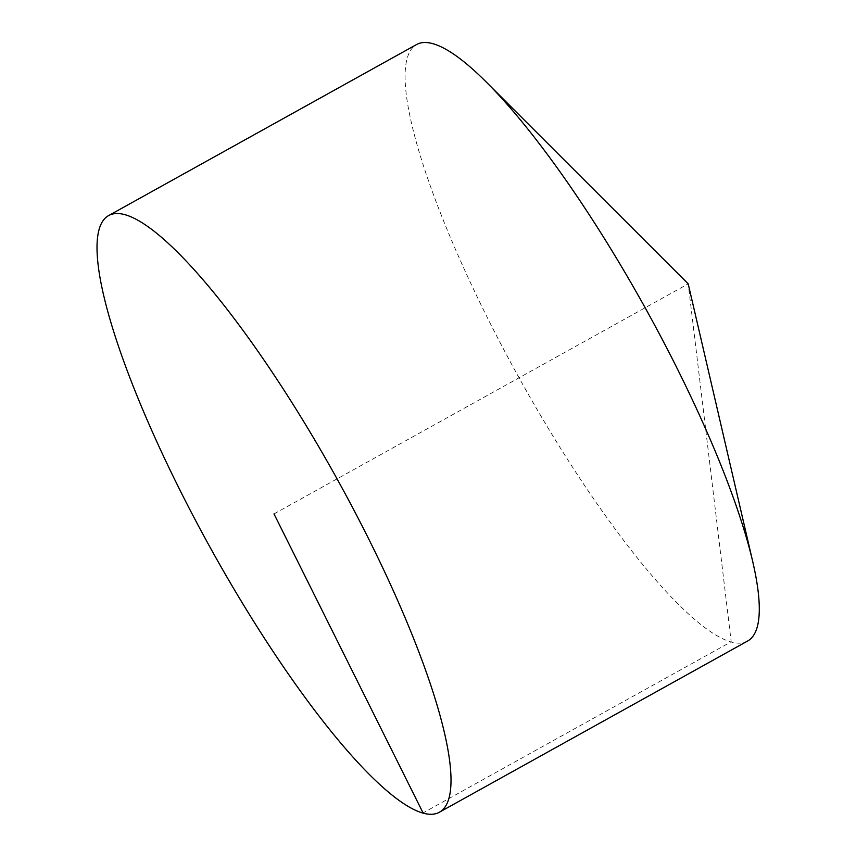 <?xml version="1.0" encoding="UTF-8"?>
<svg xmlns="http://www.w3.org/2000/svg" width="856" height="856" viewBox="0 0 856 856"><rect width="100%" height="100%" fill="white"/><g stroke="black" fill="none" stroke-linecap="round" stroke-linejoin="round"><path stroke-width="0.64" stroke-dasharray="4.28 3.21" d="M747.748 640.951A341.095 72.086 61 0 1 486.304 315.532A341.095 72.086 61 0 1 416.487 44.576M273.995 513.91L688.203 283.85L731.195 641.765L423.067 812.911"/><path stroke-width="1.28" d="M108.359 215.733L416.487 44.576A341.095 72.086 61 0 1 486.315 82.101A341.095 72.086 61 0 1 677.931 370.006A341.095 72.086 61 0 1 752.788 561.846A341.095 72.086 61 0 1 747.748 640.951L439.62 812.098A341.095 72.086 61 0 1 210.972 548.921A341.095 72.086 61 0 1 108.359 215.733A341.095 72.086 61 0 1 369.803 541.153A341.095 72.086 61 0 1 439.62 812.098M423.067 812.911L273.995 513.91M752.788 561.846L688.203 283.85L486.315 82.101"/></g></svg>
